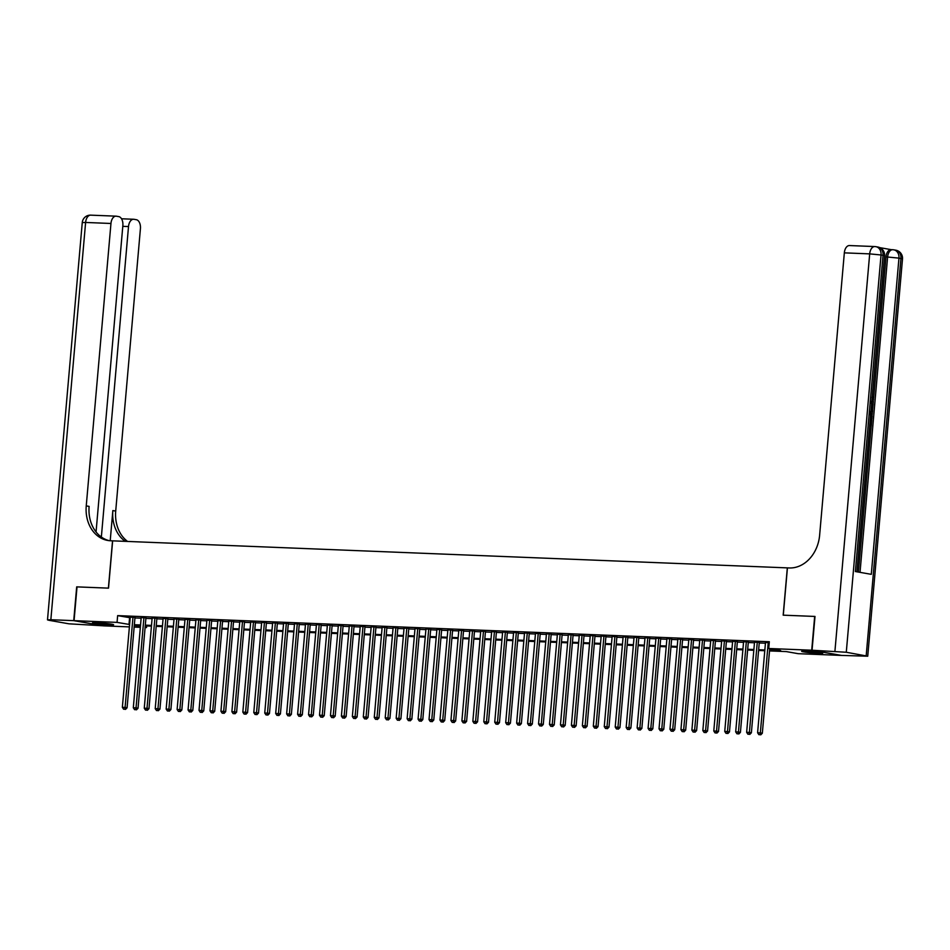 <?xml version="1.0" encoding="UTF-8"?>
<svg xmlns="http://www.w3.org/2000/svg" width="950" height="950" viewBox="0 0 950 950"><rect width="100%" height="100%" fill="white"/><g stroke="black" fill="none" stroke-linecap="round" stroke-linejoin="round"><path stroke-width="1.43" d="M96.829 622.737A10.604 0.677 5 0 1 107.861 623.639A10.604 0.677 5 0 1 113.596 624.756A10.604 0.677 5 0 1 109.25 624.922A10.604 0.677 5 0 1 98.218 624.019A10.604 0.677 5 0 1 92.471 622.903A10.604 0.677 5 0 1 96.829 622.737M805.992 651.142A10.604 0.677 5 0 1 817.024 652.056A10.604 0.677 5 0 1 822.771 653.161A10.604 0.677 5 0 1 818.413 653.339A10.604 0.677 5 0 1 807.393 652.424A10.604 0.677 5 0 1 801.646 651.32A10.604 0.677 5 0 1 805.992 651.142M129.39 626.893L103.526 625.848L74.064 620.659L77.021 586.886L108.514 588.145L112.646 540.847L787.324 567.874L783.18 615.172L814.672 616.431L811.716 650.216L841.178 655.405L798.19 653.683L786.244 651.581L769.524 650.916M146.656 625.955L146.514 627.57L145.101 627.523M140.339 627.332L134.14 627.083M134.995 617.381L130.245 617.179M145.944 617.821L141.194 617.619M156.893 618.26L152.143 618.058M167.853 618.699L163.103 618.498M178.802 619.139L174.052 618.937M189.751 619.578L185.001 619.376M200.711 620.018L195.961 619.816M211.66 620.457L206.91 620.243M222.609 620.896L217.859 620.682M233.569 621.336L228.819 621.122M244.518 621.763L239.768 621.561M255.467 622.203L250.717 622.001M266.428 622.642L261.666 622.44M277.376 623.081L272.626 622.879M288.325 623.521L283.575 623.319M299.286 623.96L294.524 623.758M310.234 624.399L305.484 624.197M321.183 624.839L316.433 624.637M332.132 625.278L327.382 625.076M343.093 625.717L338.343 625.516M354.041 626.157L349.291 625.955M364.99 626.596L360.24 626.394M375.951 627.036L371.201 626.834M386.899 627.475L382.149 627.273M397.848 627.914L393.098 627.712M408.809 628.354L404.059 628.152M419.758 628.793L415.008 628.591M430.706 629.232L425.956 629.031M441.667 629.672L436.905 629.458M452.616 630.111L447.866 629.898M463.564 630.551L458.814 630.337M474.525 630.978L469.763 630.776M485.474 631.418L480.724 631.216M496.423 631.857L491.673 631.655M507.371 632.296L502.621 632.094M518.332 632.736L513.582 632.534M529.281 633.175L524.531 632.973M540.229 633.614L535.479 633.413M551.19 634.054L546.44 633.852M562.139 634.493L557.389 634.291M573.087 634.932L568.337 634.731M584.048 635.372L579.298 635.17M594.997 635.811L590.247 635.609M605.946 636.251L601.196 636.049M616.906 636.69L612.144 636.488M627.855 637.129L623.105 636.928M638.804 637.569L634.054 637.367M649.764 638.008L645.002 637.806M660.713 638.447L655.963 638.246M671.662 638.887L666.912 638.685M682.611 639.326L677.861 639.113M693.571 639.766L688.821 639.552M704.52 640.193L699.77 639.991M715.469 640.633L710.719 640.431M726.429 641.072L721.679 640.87M737.378 641.511L732.628 641.309M748.327 641.951L743.577 641.749M759.288 642.39L754.538 642.188M769.595 650.156L780.674 650.596L768.728 648.494L769.322 641.737L117.646 615.624L130.186 617.761M134.947 617.951L141.146 618.201M145.896 618.391L152.095 618.64M156.845 618.83L163.044 619.079M167.806 619.269L174.004 619.507M178.754 619.697L184.953 619.946M189.703 620.136L195.902 620.386M200.664 620.576L206.862 620.825M211.612 621.015L217.811 621.264M222.561 621.454L228.76 621.704M233.51 621.894L239.721 622.143M244.471 622.333L250.669 622.582M255.419 622.773L261.618 623.022M266.368 623.212L272.579 623.461M277.329 623.651L283.527 623.901M288.277 624.091L294.476 624.34M299.226 624.53L305.425 624.779M310.187 624.969L316.386 625.219M321.136 625.409L327.334 625.658M332.084 625.848L338.283 626.097M343.045 626.288L349.244 626.537M353.994 626.727L360.192 626.976M364.942 627.166L371.141 627.416M375.903 627.606L382.102 627.855M386.852 628.045L393.051 628.294M397.801 628.484L403.999 628.722M408.749 628.924L414.96 629.161M419.71 629.351L425.909 629.601M430.659 629.791L436.858 630.04M441.608 630.23L447.818 630.479M452.568 630.669L458.767 630.919M463.517 631.109L469.716 631.358M474.466 631.548L480.664 631.797M485.426 631.988L491.625 632.237M496.375 632.427L502.574 632.676M507.324 632.866L513.523 633.116M518.284 633.306L524.483 633.555M529.233 633.745L535.432 633.994M540.182 634.184L546.381 634.434M551.143 634.624L557.341 634.873M562.091 635.063L568.29 635.312M573.04 635.502L579.239 635.752M583.989 635.942L590.199 636.191M594.949 636.381L601.148 636.631M605.898 636.821L612.097 637.07M616.847 637.26L623.057 637.509M627.807 637.699L634.006 637.937M638.756 638.139L644.955 638.376M649.705 638.566L655.904 638.816M660.666 639.006L666.864 639.255M671.614 639.445L677.813 639.694M682.563 639.884L688.762 640.134M693.524 640.324L699.722 640.573M704.472 640.763L710.671 641.012M715.421 641.203L721.62 641.452M726.382 641.642L732.581 641.891M737.331 642.081L743.529 642.331M748.279 642.521L754.478 642.77M759.228 642.96L765.439 643.209M769.251 642.521L765.486 642.627M74.064 620.659L117.052 622.381L129.604 624.518M117.646 615.624L117.052 622.381M768.728 648.494L811.716 650.216M134.354 624.708L140.553 624.957M145.303 625.148L151.501 625.397M156.251 625.587L162.462 625.824M167.212 626.026L173.411 626.264M178.161 626.454L184.359 626.703M189.109 626.893L195.32 627.143M200.07 627.332L206.269 627.582M211.019 627.772L217.217 628.021M221.967 628.211L228.166 628.461M232.928 628.651L239.127 628.9M243.877 629.09L250.076 629.339M254.826 629.529L261.024 629.779M265.786 629.969L271.985 630.218M276.735 630.408L282.934 630.658M287.684 630.847L293.882 631.097M298.644 631.287L304.843 631.536M309.593 631.726L315.792 631.976M320.542 632.166L326.741 632.415M331.491 632.605L337.701 632.854M342.451 633.044L348.65 633.294M353.4 633.484L359.599 633.733M364.349 633.923L370.559 634.172M375.309 634.363L381.508 634.612M386.258 634.802L392.457 635.039M397.207 635.241L403.406 635.479M408.168 635.669L414.366 635.918M419.116 636.108L425.315 636.357M430.065 636.547L436.264 636.797M441.026 636.987L447.224 637.236M451.974 637.426L458.173 637.676M462.923 637.866L469.122 638.115M473.884 638.305L480.082 638.554M484.832 638.744L491.031 638.994M495.781 639.184L501.98 639.433M506.742 639.623L512.941 639.873M517.691 640.062L523.889 640.312M528.639 640.502L534.838 640.751M539.588 640.941L545.799 641.191M550.549 641.381L556.747 641.63M561.497 641.82L567.696 642.069M572.446 642.259L578.657 642.509M583.407 642.699L589.606 642.948M594.356 643.138L600.554 643.387M605.304 643.578L611.503 643.827M616.265 644.017L622.464 644.254M627.214 644.456L633.413 644.694M638.163 644.884L644.361 645.133M649.123 645.323L655.322 645.572M660.072 645.762L666.271 646.012M671.021 646.202L677.219 646.451M681.981 646.641L688.18 646.891M692.93 647.081L699.129 647.33M703.879 647.52L710.078 647.769M714.828 647.959L721.038 648.209M725.788 648.399L731.987 648.648M736.737 648.838L742.936 649.087M747.686 649.278L753.896 649.527M758.646 649.717L764.845 649.966M140.481 625.706L134.567 625.468L140.422 626.501M145.113 627.332L146.514 627.57M764.774 650.726L758.575 650.477M753.825 650.287L747.626 650.038M742.876 649.847L736.678 649.598M731.916 649.408L725.717 649.159M720.967 648.969L714.768 648.719M710.018 648.529L703.819 648.28M699.057 648.09L692.859 647.841M688.109 647.651L681.91 647.401M677.16 647.211L670.961 646.962M666.199 646.772L660.001 646.523M655.251 646.332L649.052 646.083M644.302 645.893L638.103 645.644M633.353 645.454L627.143 645.204M622.393 645.014L616.194 644.765M611.444 644.575L605.245 644.326M600.495 644.136L594.284 643.886M589.534 643.696L583.336 643.447M578.586 643.257L572.387 643.008M567.637 642.818L561.438 642.568M556.676 642.378L550.477 642.141M545.727 641.939L539.529 641.701M534.779 641.511L528.58 641.262M523.818 641.072L517.619 640.822M512.869 640.633L506.671 640.383M501.921 640.193L495.722 639.944M490.96 639.754L484.761 639.504M480.011 639.314L473.812 639.065M469.062 638.875L462.864 638.626M458.102 638.436L451.903 638.186M447.153 637.996L440.954 637.747M436.204 637.557L430.006 637.307M425.256 637.117L419.045 636.868M414.295 636.678L408.096 636.429M403.346 636.239L397.147 635.989M392.397 635.799L386.187 635.55M381.437 635.36L375.238 635.111M370.488 634.921L364.289 634.671M359.539 634.481L353.341 634.232M348.579 634.042L342.38 633.793M337.63 633.602L331.431 633.353M326.681 633.163L320.483 632.926M315.721 632.724L309.522 632.486M304.772 632.296L298.573 632.047M293.823 631.857L287.624 631.607M282.863 631.418L276.664 631.168M271.914 630.978L265.715 630.729M260.965 630.539L254.766 630.289M250.016 630.099L243.806 629.85M239.056 629.66L232.857 629.411M228.107 629.221L221.908 628.971M217.158 628.781L210.947 628.532M206.197 628.342L199.999 628.092M195.249 627.903L189.05 627.653M184.3 627.463L178.101 627.214M173.339 627.024L167.141 626.774M162.391 626.584L156.192 626.335M151.442 626.145L145.243 625.896M129.592 617.738L128.998 624.494M768.241 642.485L760.332 732.877L757.601 732.771L765.51 642.366M769.726 648.672L762.328 733.234L760.332 732.877L759.964 734.706L758.86 734.671L759.964 734.706M760.76 734.849L762.328 733.234M757.601 732.771L758.86 734.671M805.932 651.142A10.533 0.677 -175 0 0 818.579 652.258M817.368 652.092L807.156 651.201M96.758 622.737A10.533 0.677 -175 0 0 109.416 623.841M108.193 623.687L97.981 622.784M871.886 400.959L872.088 398.608M871.542 404.783L873.169 404.023L873.062 405.234L871.506 405.899L871.209 409.355L872.599 410.543L872.492 411.754L870.996 411.148M871.589 404.32L873.169 404.023M869.796 424.816L870.77 424.994L871.744 420.304L871.221 426.229L869.689 426.087M869.903 424.84L870.319 420.173L871.197 420.209M858.396 572.054L871.15 426.229M871.672 420.292L871.815 418.748M872.171 414.628L872.421 411.754M872.528 410.483L872.991 405.27M873.097 404.023L873.335 401.28M873.584 398.513L885.97 256.963A8.158 4.821 -87.7 0 1 891.064 249.648L892.715 249.719A8.158 4.821 92.3 0 0 887.609 257.022L885.97 256.963M891.266 249.66L879.866 247.653M870.046 411.671L872.136 415.851L871.886 418.748L870.342 418.594M812.048 650.227L841.51 655.417L867.742 656.212L846.284 652.258L812.048 650.227L815.005 616.443L783.287 615.172L787.431 567.886L789.296 567.957A33.986 27.312 -80 0 0 819.624 535.278L844.336 252.854A8.158 4.821 -87.7 0 1 849.443 245.551L874.796 246.561A8.158 4.821 92.3 0 0 869.689 253.876L844.336 252.854M834.931 651.142L869.689 253.876L881.042 254.98L883.037 255.324L855.368 571.532L871.293 574.334L898.961 258.127L902.5 258.934L867.742 656.212M871.221 426.229L869.689 425.968M871.886 418.748L870.354 418.475M870.449 417.335L871.435 417.513L871.399 413.867L869.939 412.811M870.568 417.359L870.533 413.832M871.578 415.839L870.699 415.803M871.399 413.867L870.758 413.844M872.492 411.754L871.055 410.447M870.877 402.004L873.038 399.831L872.159 399.808M873.038 399.831L872.041 397.349M872.29 396.245L873.596 399.831L870.782 403.144M73.732 620.647L76.689 586.862L108.395 588.133L112.539 540.847L110.675 540.764A33.986 27.312 100 0 1 107.742 540.455A33.986 27.312 100 0 1 86.248 505.887L110.96 223.476L85.607 222.454L50.849 619.732L73.732 620.647L103.206 625.801L68.958 623.818L49.056 620.314L47.5 619.863L50.849 619.732M101.353 537.035L128.511 226.563A8.158 4.821 92.3 0 1 133.618 219.26A8.158 4.821 92.3 0 1 133.998 219.296L136.349 219.711A8.158 4.821 92.3 0 1 140.422 228.665L115.71 511.076A33.986 27.312 100 0 0 127.573 541.441M125.281 541.357A33.986 27.312 100 0 1 112.848 510.577L110.212 540.74M96.057 531.964L122.859 225.566A8.158 4.821 92.3 0 0 118.798 216.624L116.446 216.208A8.158 4.821 92.3 0 0 116.066 216.161A8.158 4.821 92.3 0 0 110.96 223.476M109.179 540.657A33.986 27.312 100 0 1 89.122 506.397L86.248 505.887M757.293 642.046L749.384 732.438L746.641 732.331L754.549 641.927M759.311 642.141L751.379 732.794L749.384 732.438L749.004 734.267L747.911 734.231L749.004 734.267M749.799 734.409L751.379 732.794M746.641 732.331L747.911 734.231M746.344 641.606L738.435 731.999L735.692 731.892L743.601 641.499M748.351 641.701L740.418 732.355L738.435 731.999L738.055 733.828L736.962 733.792L738.055 733.828M738.851 733.97L740.418 732.355M735.692 731.892L736.962 733.792M735.383 641.167L727.474 731.571L724.743 731.453L732.652 641.06M737.402 641.262L729.469 731.916L727.474 731.571L727.106 733.4L726.002 733.352L727.106 733.4M727.902 733.531L729.469 731.916M724.743 731.453L726.002 733.352M724.434 640.727L716.526 731.132L713.783 731.013L721.703 640.621M726.453 640.822L718.521 731.476L716.526 731.132L716.146 732.961L715.053 732.913L716.146 732.961M716.941 733.091L718.521 731.476M713.783 731.013L715.053 732.913M713.486 640.288L705.577 730.693L702.834 730.574L710.742 640.181M715.492 640.383L707.56 731.037L705.577 730.693L705.197 732.521L704.104 732.474L705.197 732.521M705.992 732.652L707.56 731.037M702.834 730.574L704.104 732.474M702.525 639.849L694.616 730.253L691.885 730.134L699.794 639.742M704.544 639.944L696.611 730.597L694.616 730.253L694.248 732.082L693.144 732.034L694.248 732.082M695.044 732.212L696.611 730.597M691.885 730.134L693.144 732.034M691.576 639.409L683.668 729.814L680.936 729.695L688.845 639.303M693.595 639.504L685.663 730.158L683.668 729.814L683.288 731.643L682.195 731.595L683.288 731.643M684.083 731.785L685.663 730.158M680.936 729.695L682.195 731.595M680.627 638.97L672.719 729.374L669.976 729.268L677.884 638.863M682.634 639.065L674.702 729.719L672.719 729.374L672.339 731.203L671.246 731.156L672.339 731.203M673.134 731.346L674.702 729.719M669.976 729.268L671.246 731.156M669.679 638.531L661.77 728.935L659.027 728.828L666.936 638.424M671.686 638.626L663.753 729.279L661.77 728.935L661.39 730.764L660.286 730.716L661.39 730.764M662.186 730.906L663.753 729.279M659.027 728.828L660.286 730.716M658.718 638.091L650.809 728.496L648.078 728.389L655.987 637.984M660.737 638.186L652.804 728.84L650.809 728.496L650.429 730.324L649.337 730.277L650.429 730.324M651.225 730.467L652.804 728.84M648.078 728.389L649.337 730.277M647.769 637.652L639.861 728.056L637.117 727.949L645.026 637.545M649.776 637.747L641.856 728.401L639.861 728.056L639.481 729.885L638.388 729.837L639.481 729.885M640.276 730.028L641.856 728.401M637.117 727.949L638.388 729.837M636.821 637.212L628.912 727.617L626.169 727.51L634.078 637.106M638.828 637.307L630.895 727.961L628.912 727.617L628.532 729.446L627.439 729.398L628.532 729.446M629.328 729.588L630.895 727.961M626.169 727.51L627.439 729.398M625.86 636.773L617.951 727.178L615.22 727.071L623.129 636.666M627.879 636.868L619.946 727.534L617.951 727.178L617.571 729.006L616.479 728.959L617.571 729.006M618.367 729.149L619.946 727.534M615.22 727.071L616.479 728.959M614.911 636.334L607.003 726.738L604.259 726.631L612.168 636.227M616.918 636.429L608.998 727.094L607.003 726.738L606.622 728.567L605.53 728.519L606.622 728.567M607.418 728.709L608.998 727.094M604.259 726.631L605.53 728.519M603.962 635.894L596.054 726.299L593.311 726.192L601.219 635.788M605.969 635.989L598.037 726.655L596.054 726.299L595.674 728.127L594.581 728.08L595.674 728.127M596.469 728.27L598.037 726.655M593.311 726.192L594.581 728.08M593.002 635.455L585.093 725.859L582.362 725.752L590.271 635.348M595.021 635.55L587.088 726.216L585.093 725.859L584.713 727.688L583.621 727.641L584.713 727.688M585.521 727.831L587.088 726.216M582.362 725.752L583.621 727.641M582.053 635.016L574.144 725.42L571.401 725.313L579.31 634.909M584.072 635.111L576.139 725.776L574.144 725.42L573.764 727.249L572.672 727.201L573.764 727.249M574.56 727.391L576.139 725.776M571.401 725.313L572.672 727.201M571.104 634.588L563.196 724.981L560.452 724.874L568.361 634.469M573.111 634.671L565.179 725.337L563.196 724.981L562.816 726.809L561.723 726.774L562.816 726.809M563.611 726.952L565.179 725.337M560.452 724.874L561.723 726.774M560.144 634.149L552.235 724.541L549.504 724.434L557.413 634.03M562.163 634.232L554.23 724.898L552.235 724.541L551.867 726.37L550.763 726.334L551.867 726.37M552.663 726.512L554.23 724.898M549.504 724.434L550.763 726.334M549.195 633.709L541.286 724.102L538.543 723.995L546.464 633.591M551.214 633.804L543.281 724.458L541.286 724.102L540.906 725.931L539.814 725.895L540.906 725.931M541.702 726.073L543.281 724.458M538.543 723.995L539.814 725.895M538.246 633.27L530.337 723.663L527.594 723.556L535.503 633.151M540.253 633.365L532.321 724.019L530.337 723.663L529.957 725.491L528.865 725.456L529.957 725.491M530.753 725.634L532.321 724.019M527.594 723.556L528.865 725.456M527.286 632.831L519.377 723.223L516.646 723.116L524.554 632.712M529.304 632.926L521.372 723.579L519.377 723.223L519.009 725.052L517.904 725.016L519.009 725.052M519.804 725.194L521.372 723.579M516.646 723.116L517.904 725.016M516.337 632.391L508.428 722.784L505.697 722.677L513.606 632.284M518.356 632.486L510.423 723.14L508.428 722.784L508.048 724.613L506.956 724.577L508.048 724.613M508.844 724.755L510.423 723.14M505.697 722.677L506.956 724.577M505.388 631.952L497.479 722.356L494.736 722.238L502.645 631.845M507.395 632.047L499.463 722.701L497.479 722.356L497.099 724.185L496.007 724.137L497.099 724.185M497.895 724.316L499.463 722.701M494.736 722.238L496.007 724.137M494.439 631.512L486.519 721.917L483.787 721.798L491.696 631.406M496.446 631.607L488.514 722.261L486.519 721.917L486.151 723.746L485.046 723.698L486.151 723.746M486.946 723.876L488.514 722.261M483.787 721.798L485.046 723.698M483.479 631.073L475.57 721.477L472.839 721.359L480.747 630.966M485.497 631.168L477.565 721.822L475.57 721.477L475.19 723.306L474.098 723.259L475.19 723.306M475.986 723.437L477.565 721.822M472.839 721.359L474.098 723.259M472.53 630.634L464.621 721.038L461.878 720.919L469.787 630.527M474.537 630.729L466.604 721.383L464.621 721.038L464.241 722.867L463.149 722.819L464.241 722.867M465.037 722.998L466.604 721.383M461.878 720.919L463.149 722.819M461.581 630.194L453.673 720.599L450.929 720.48L458.838 630.087M463.588 630.289L455.656 720.943L453.673 720.599L453.293 722.428L452.188 722.38L453.293 722.428M454.088 722.57L455.656 720.943M450.929 720.48L452.188 722.38M450.621 629.755L442.712 720.159L439.981 720.053L447.889 629.648M452.639 629.85L444.707 720.504L442.712 720.159L442.332 721.988L441.239 721.941L442.332 721.988M443.128 722.131L444.707 720.504M439.981 720.053L441.239 721.941M439.672 629.316L431.763 719.72L429.02 719.613L436.929 629.209M441.679 629.411L433.758 720.064L431.763 719.72L431.383 721.549L430.291 721.501L431.383 721.549M432.179 721.691L433.758 720.064M429.02 719.613L430.291 721.501M428.723 628.876L420.814 719.281L418.071 719.174L425.98 628.769M430.73 628.971L422.798 719.625L420.814 719.281L420.434 721.109L419.342 721.062L420.434 721.109M421.23 721.252L422.798 719.625M418.071 719.174L419.342 721.062M417.762 628.437L409.854 718.841L407.122 718.734L415.031 628.33M419.781 628.532L411.849 719.186L409.854 718.841L409.474 720.67L408.381 720.623L409.474 720.67M410.281 720.812L411.849 719.186M407.122 718.734L408.381 720.623M406.814 627.998L398.905 718.402L396.162 718.295L404.071 627.891M408.832 628.092L400.9 718.746L398.905 718.402L398.525 720.231L397.433 720.183L398.525 720.231M399.321 720.373L400.9 718.746M396.162 718.295L397.433 720.183M395.865 627.558L387.956 717.962L385.213 717.856L393.122 627.451M397.872 627.653L389.939 718.319L387.956 717.962L387.576 719.791L386.484 719.744L387.576 719.791M388.372 719.934L389.939 718.319M385.213 717.856L386.484 719.744M384.904 627.119L376.996 717.523L374.264 717.416L382.173 627.012M386.923 627.214L378.991 717.879L376.996 717.523L376.628 719.352L375.523 719.304L376.628 719.352M377.423 719.494L378.991 717.879M374.264 717.416L375.523 719.304M373.956 626.679L366.047 717.084L363.304 716.977L371.213 626.572M375.974 626.774L368.042 717.44L366.047 717.084L365.667 718.913L364.574 718.865L365.667 718.913M366.463 719.055L368.042 717.44M363.304 716.977L364.574 718.865M363.007 626.24L355.098 716.644L352.355 716.538L360.264 626.133M365.014 626.335L357.081 717.001L355.098 716.644L354.718 718.473L353.626 718.426L354.718 718.473M355.514 718.616L357.081 717.001M352.355 716.538L353.626 718.426M352.046 625.801L344.137 716.205L341.406 716.098L349.315 625.694M354.065 625.896L346.133 716.561L344.137 716.205L343.769 718.034L342.665 717.986L343.769 718.034M344.565 718.176L346.133 716.561M341.406 716.098L342.665 717.986M341.098 625.373L333.189 715.766L330.457 715.659L338.366 625.254M343.116 625.456L335.184 716.122L333.189 715.766L332.809 717.594L331.716 717.559L332.809 717.594M333.604 717.737L335.184 716.122M330.457 715.659L331.716 717.559M330.149 624.934L322.24 715.326L319.497 715.219L327.406 624.815M332.156 625.017L324.223 715.682L322.24 715.326L321.86 717.155L320.767 717.119L321.86 717.155M322.656 717.297L324.223 715.682M319.497 715.219L320.767 717.119M319.188 624.494L311.279 714.887L308.548 714.78L316.457 624.376M321.207 624.589L313.274 715.243L311.279 714.887L310.911 716.716L309.807 716.68L310.911 716.716M311.707 716.858L313.274 715.243M308.548 714.78L309.807 716.68M308.239 624.055L300.331 714.447L297.599 714.341L305.508 623.936M310.258 624.15L302.326 714.804L300.331 714.447L299.951 716.276L298.858 716.241L299.951 716.276M300.746 716.419L302.326 714.804M297.599 714.341L298.858 716.241M297.291 623.616L289.382 714.008L286.639 713.901L294.548 623.497M299.298 623.711L291.365 714.364L289.382 714.008L289.002 715.837L287.909 715.801L289.002 715.837M289.798 715.979L291.365 714.364M286.639 713.901L287.909 715.801M286.342 623.176L278.433 713.569L275.69 713.462L283.599 623.069M288.349 623.271L280.416 713.925L278.433 713.569L278.053 715.398L276.949 715.362L278.053 715.398M278.849 715.54L280.416 713.925M275.69 713.462L276.949 715.362M275.381 622.737L267.473 713.129L264.741 713.023L272.65 622.63M277.4 622.832L269.467 713.486L267.473 713.129L267.092 714.97L266 714.922L267.092 714.97M267.888 715.101L269.467 713.486M264.741 713.023L266 714.922M264.433 622.297L256.524 712.702L253.781 712.583L261.689 622.191M266.439 622.393L258.519 713.046L256.524 712.702L256.144 714.531L255.051 714.483L256.144 714.531M256.939 714.661L258.519 713.046M253.781 712.583L255.051 714.483M253.484 621.858L245.575 712.262L242.832 712.144L250.741 621.751M255.491 621.953L247.558 712.607L245.575 712.262L245.195 714.091L244.102 714.044L245.195 714.091M245.991 714.222L247.558 712.607M242.832 712.144L244.102 714.044M242.523 621.419L234.614 711.823L231.883 711.704L239.792 621.312M244.542 621.514L236.609 712.168L234.614 711.823L234.234 713.652L233.142 713.604L234.234 713.652M235.042 713.783L236.609 712.168M231.883 711.704L233.142 713.604M231.574 620.979L223.666 711.384L220.922 711.265L228.831 620.873M233.593 621.074L225.661 711.728L223.666 711.384L223.286 713.212L222.193 713.165L223.286 713.212M224.081 713.355L225.661 711.728M220.922 711.265L222.193 713.165M220.626 620.54L212.717 710.944L209.974 710.826L217.882 620.433M222.632 620.635L214.7 711.289L212.717 710.944L212.337 712.773L211.244 712.726L212.337 712.773M213.132 712.916L214.7 711.289M209.974 710.826L211.244 712.726M209.665 620.101L201.756 710.505L199.025 710.398L206.934 619.994M211.684 620.196L203.751 710.849L201.756 710.505L201.388 712.334L200.284 712.286L201.388 712.334M202.184 712.476L203.751 710.849M199.025 710.398L200.284 712.286M198.716 619.661L190.808 710.066L188.064 709.959L195.973 619.554M200.735 619.756L192.803 710.41L190.808 710.066L190.428 711.894L189.335 711.847L190.428 711.894M191.223 712.037L192.803 710.41M188.064 709.959L189.335 711.847M187.768 619.222L179.859 709.626L177.116 709.519L185.024 619.115M189.774 619.317L181.842 709.971L179.859 709.626L179.479 711.455L178.386 711.408L179.479 711.455M180.274 711.597L181.842 709.971M177.116 709.519L178.386 711.408M176.807 618.783L168.898 709.187L166.167 709.08L174.076 618.676M178.826 618.877L170.893 709.531L168.898 709.187L168.53 711.016L167.426 710.968L168.53 711.016M169.326 711.158L170.893 709.531M166.167 709.08L167.426 710.968M165.858 618.343L157.949 708.748L155.218 708.641L163.127 618.236M167.877 618.438L159.944 709.092L157.949 708.748L157.569 710.576L156.477 710.529L157.569 710.576M158.365 710.719L159.944 709.092M155.218 708.641L156.477 710.529M154.909 617.904L147.001 708.308L144.257 708.201L152.166 617.797M156.916 617.999L148.984 708.664L147.001 708.308L146.621 710.137L145.528 710.089L146.621 710.137M147.416 710.279L148.984 708.664M144.257 708.201L145.528 710.089M143.949 617.464L136.04 707.869L133.309 707.762L141.218 617.357M145.968 617.559L138.035 708.225L136.04 707.869L135.672 709.697L134.567 709.65L135.672 709.697M136.468 709.84L138.035 708.225M133.309 707.762L134.567 709.65M133 617.025L125.091 707.429L122.36 707.322L130.269 616.918M135.019 617.12L127.086 707.786L125.091 707.429L124.711 709.258L123.619 709.211L124.711 709.258M125.507 709.401L127.086 707.786M122.36 707.322L123.619 709.211M866.186 655.761L900.944 258.483A8.158 6.555 -80 0 0 895.791 250.183L893.796 249.838A8.158 6.555 100 0 1 898.961 258.127L887.609 257.022L860.023 572.351M856.936 571.805L884.581 255.776L883.037 255.324A8.158 6.555 -80 0 0 877.871 247.036L875.888 246.679A8.158 8.158 0 0 0 874.796 246.561A8.158 4.821 92.3 0 1 875.176 246.608A8.158 6.555 100 0 1 875.888 246.679A8.158 6.555 100 0 1 881.042 254.98L846.284 652.258M893.095 249.767A8.158 4.821 92.3 0 0 892.715 249.719A8.158 8.158 0 0 1 893.796 249.838A8.158 6.555 100 0 0 893.095 249.767M112.848 510.577L115.71 511.076M128.511 226.563L122.799 226.338M85.607 222.454A8.158 4.821 -87.7 0 1 90.713 215.151A8.158 8.158 0 0 0 82.258 222.585L85.607 222.454M884.581 255.776A8.158 8.158 0 0 0 877.871 247.036M902.5 258.934A8.158 8.158 0 0 0 895.791 250.183M133.618 219.26L121.541 218.773M116.066 216.161L90.713 215.151M82.258 222.585L47.5 619.863"/></g></svg>
